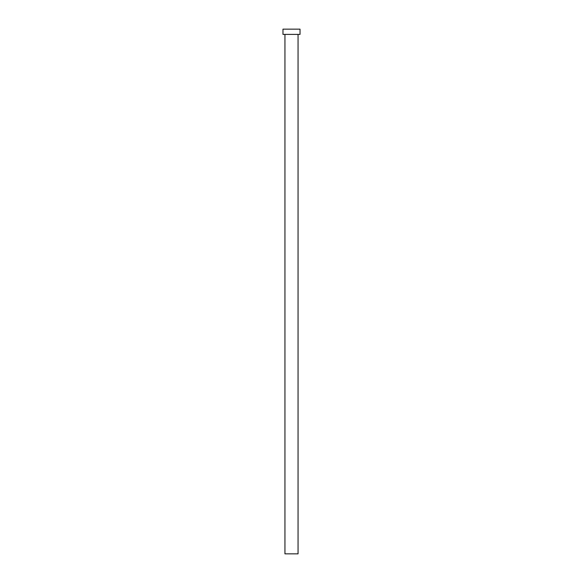 <?xml version="1.0" encoding="UTF-8"?>
<svg xmlns="http://www.w3.org/2000/svg" width="583" height="583" viewBox="0 0 583 583"><rect width="100%" height="100%" fill="white"/><g stroke="black" fill="none" stroke-linecap="round" stroke-linejoin="round"><path stroke-width="0.87" d="M284.941 34.397L284.941 553.85L298.059 553.85L298.059 34.397L298.059 553.85L284.941 553.85L284.941 34.397M282.974 29.15L282.974 34.397L300.026 34.397L300.026 29.15L282.974 29.15L282.974 34.397L300.026 34.397L300.026 29.15L282.974 29.15"/></g></svg>

